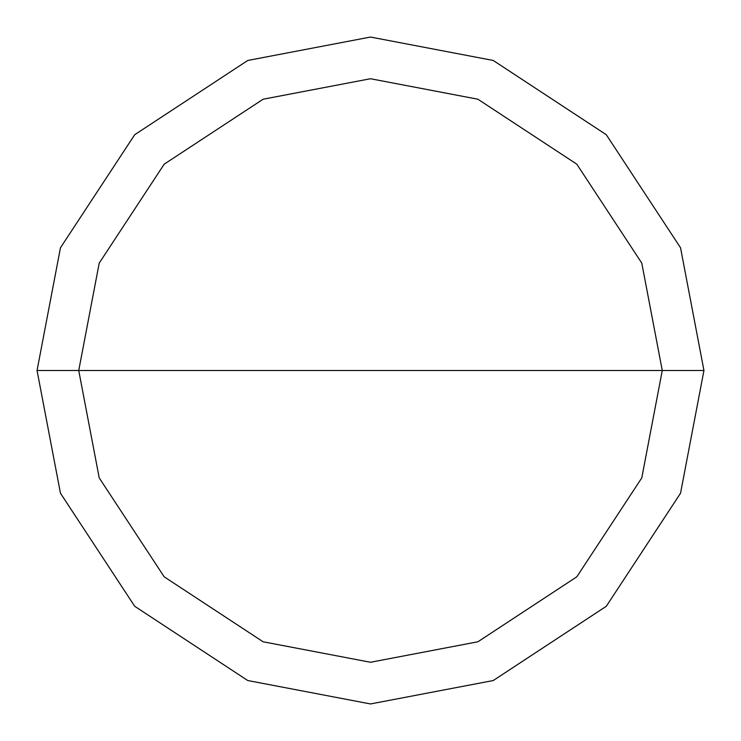 <?xml version="1.0" encoding="UTF-8"?>
<svg xmlns="http://www.w3.org/2000/svg" width="741" height="741" viewBox="0 0 741 741"><rect width="100%" height="100%" fill="white"/><g stroke="black" fill="none" stroke-linecap="round" stroke-linejoin="round"><path stroke-width="1.11" d="M662.269 370.5L641.78 477.899L576.813 576.813L477.899 641.78L370.5 662.269L263.101 641.78L164.187 576.813L99.22 477.899L78.731 370.5L662.269 370.5L641.78 263.101L576.813 164.187L477.899 99.22L370.5 78.731L263.101 99.22L164.187 164.187L99.22 263.101L78.731 370.5L37.05 370.5L60.466 247.763L134.714 134.714L247.763 60.466L370.5 37.05L493.237 60.466L606.286 134.714L680.534 247.763L703.95 370.5L680.534 247.763L606.286 134.714L493.237 60.466L370.5 37.05L247.763 60.466L134.714 134.714L60.466 247.763L37.05 370.5L60.466 493.237L134.714 606.286L247.763 680.534L370.5 703.95L493.237 680.534L606.286 606.286L680.534 493.237L703.95 370.5L78.731 370.5L99.22 263.101L164.187 164.187L263.101 99.22L370.5 78.731L477.899 99.22L576.813 164.187L641.78 263.101L662.269 370.5L703.95 370.5L680.534 493.237L606.286 606.286L493.237 680.534L370.5 703.95L247.763 680.534L134.714 606.286L60.466 493.237L37.05 370.5L78.731 370.5L99.22 477.899L164.187 576.813L263.101 641.78L370.5 662.269L477.899 641.78L576.813 576.813L641.78 477.899L662.269 370.5"/></g></svg>
